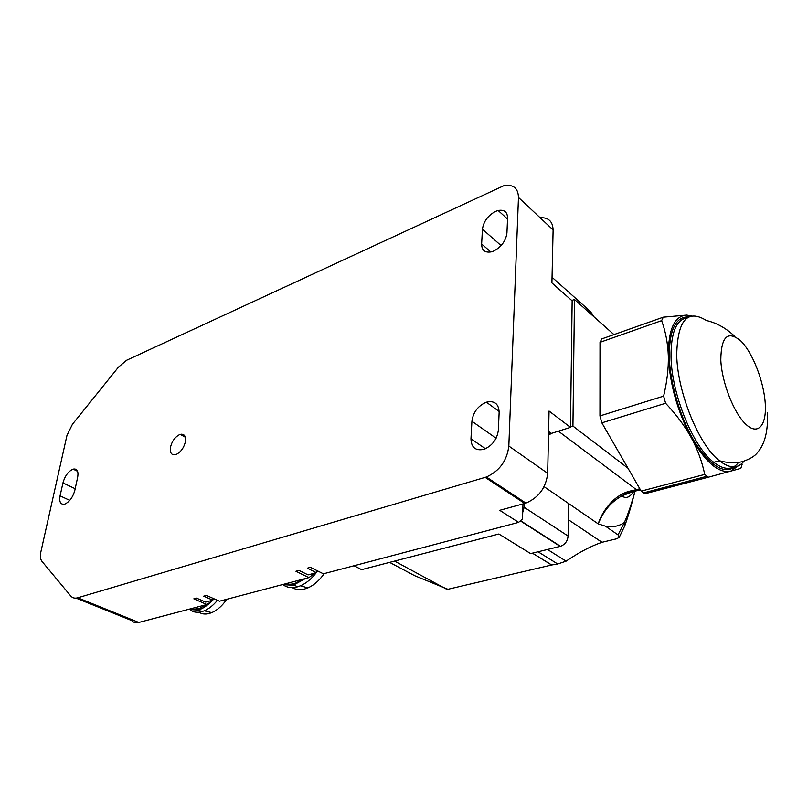 <?xml version="1.0" encoding="UTF-8"?>
<svg xmlns="http://www.w3.org/2000/svg" width="808" height="808" viewBox="0 0 808 808"><rect width="100%" height="100%" fill="white"/><g stroke="black" fill="none" stroke-linecap="round" stroke-linejoin="round"><path stroke-width="1.21" d="M324.21 573.609C319.433 580.447 313.979 585.214 307.858 587.901L304.505 589.042C299.879 590.183 295.829 589.719 292.324 587.648M316.231 572.731C311.494 578.912 306.252 583.265 300.505 585.78L296.99 586.992C291.88 588.264 287.446 587.668 283.699 585.204M317.564 570.892L316.393 572.529M282.245 584.669L293.284 585.214L305.374 578.568M303.535 579.053L293.405 584.224L284.032 584.194M286.689 583.487L283.871 584.406M316.625 570.428L316.372 572.7L308.08 574.902L299.011 570.418L295.92 571.256L308.888 577.639L313.373 574.316L313.474 573.468M540.097 217.726C548.43 217.302 552.763 221.362 553.106 229.916L551.915 282.911L572.145 300.839L570.478 427.361L549.056 411.04L547.662 473.316C546.107 487.598 538.855 497.526 525.907 503.111L499.708 510.313L518.615 522.372L522.503 518.908L522.715 512.423L524.19 507.283L524.301 503.586M213.1 598.425L212.827 600.182L205.626 602.101L196.516 598.102L193.829 598.829L206.868 604.525L211.534 601.303L211.656 600.495M190.708 608.788L188.234 609.596M207.04 604.414L197.92 609.222L189.951 609.07M188.456 609.535L198.273 610.03C202.677 608.707 206.979 605.879 211.201 601.526M211.555 601.152L212.312 600.324M212.918 599.637L213.736 598.657M217.433 600.304C213.302 605.323 208.908 608.828 204.283 610.818L201.495 611.767C197.415 612.777 193.869 612.323 190.85 610.383M226.806 599.273C222.281 605.798 217.261 610.252 211.746 612.636L209.08 613.535C205.202 614.494 201.818 614.06 198.93 612.222M185.436 441.592C183.911 447.844 180.81 452.137 176.134 454.48L175.7 454.631C171.548 455.389 169.801 452.965 170.448 447.359C171.973 441.198 175.033 436.946 179.659 434.583L180.214 434.391C184.295 433.633 186.032 436.037 185.436 441.592M486.376 477.003L77.76 597.789C74.831 598.597 72.498 598.001 70.751 595.971L41.895 561.287C40.329 559.227 39.996 556.045 40.905 551.723L66.983 435.361L72.417 424.301L118.463 367.135L126.593 360.267L503.768 185.729C513.242 184.103 518.14 188.012 518.473 197.445L508.828 446.046C507.01 460.712 499.526 471.034 486.376 477.003L525.907 503.111M506.939 232.987C505.808 240.966 501.354 247.006 493.567 251.096L491.446 251.833C485.012 252.995 481.74 250.389 481.629 244.006L482.437 229.189C483.578 221.463 487.941 215.534 495.516 211.403L498.132 210.494C504.243 209.413 507.394 211.928 507.586 218.029L506.939 232.987M471.923 421.261C473.195 412.231 477.932 405.899 486.133 402.273L486.365 402.192C494.435 400.394 498.698 403.748 499.142 412.231L498.374 429.997C497.173 439.148 492.446 445.561 484.184 449.228L483.82 449.349C475.548 451.016 471.256 447.501 470.963 438.805L471.923 421.261L496.102 438.219M72.619 469.317L73.144 469.135C77.124 468.438 78.628 471.115 77.679 477.154L74.861 490.224C72.962 497.051 69.69 501.647 65.034 504L64.701 504.111C60.6 504.818 59.055 502.061 60.075 495.849L62.943 482.911C64.812 476.255 68.034 471.721 72.619 469.317M518.615 522.372L323.402 573.821L310.454 567.337L307.313 568.175L316.372 572.7M308.888 577.639L219.473 601.202L206.434 595.425L203.717 596.163L212.827 600.182M206.868 604.525L138.804 622.463L77.76 597.789M76.063 598.112L131.623 620.534C133.441 622.544 135.835 623.18 138.804 622.463M627.978 468.206L572.933 426.069L574.468 299.475L571.771 300.505M572.933 426.069L570.488 426.826M570.478 427.361L548.531 434.29M354.055 565.741L361.59 569.66L498.849 534.007L530.624 553.591L560.51 546.299C565.075 544.521 567.6 541.107 568.095 536.068L568.539 503.475L598.213 523.877C601.738 512.252 613.666 494.052 631.816 490.698L636.351 489.638L558.318 431.129M548.521 435.047L552.096 433.058M613.969 334.613L574.468 299.475M592.203 315.251L587.295 308.717L552.046 277.275M618.049 534.886L605.394 526.16C612.525 527.513 618.847 526.311 624.352 522.534L624.715 525.988L619.221 537.32L618.049 534.886L624.352 522.534C628.089 514.13 631.604 503.748 634.886 491.395M605.394 526.16L598.213 523.877C603.152 511.999 609.515 503.041 621.807 495.89L632.715 491.729L640.401 489.779M631.816 490.698L632.715 491.729L637.684 490.496M632.533 491.648L632.815 490.486M619.211 537.33L616.868 538.734L601.98 542.309C591.214 545.955 579.245 552.248 566.075 561.176L557.712 563.994L538.067 551.773M532.401 553.157L551.591 565.004L557.712 563.994M551.591 565.004L447.915 589.285L414.777 575.74L389.608 562.378M394.577 561.085L446.582 589.204M587.295 308.717C590.991 312.08 593.001 314.585 593.325 316.241M524.321 503.182L524.352 502.081M522.715 512.423L522.988 503.94M523.039 502.334L523.069 501.233M601.849 422.837L665.61 403.273C676.124 414.373 684.669 425.826 691.234 437.633C697.607 449.5 702.112 461.762 704.738 474.417L708.182 477.255L644.734 493.809L641.178 491.133L601.849 422.837L599.95 415.928L600.011 342.329L601.859 338.885L663.287 317.18L661.631 320.645C665.63 331.634 667.852 343.37 668.327 355.874C669.721 383.84 677.356 411.09 691.234 437.633C705.535 462.378 718.665 473.569 730.634 471.205L738.108 465.974M600.011 342.329L661.631 320.645M691.719 315.928L686.649 315.11L663.287 317.18M686.649 315.11C674.377 315.948 668.266 329.543 668.327 355.874C668.61 368.448 667.044 381.861 663.62 396.132L665.61 403.273M735.118 466.782C724.13 474.508 710.737 466.357 694.951 442.329C680.599 418.857 670.004 383.517 669.266 356.742C669.287 329.664 675.791 316.393 688.8 316.928M708.182 477.255L740.835 468.377L742.087 464.499M704.738 474.417L641.178 491.133M663.62 396.132L599.95 415.928M738.542 462.439C732.482 470.367 724.2 470.317 713.696 462.307C693.143 446.925 671.549 394.122 671.034 356.944C670.893 332.452 676.377 319.362 687.507 317.665M181.901 435.32L181.709 434.159L181.78 435.249M183.325 436.098L183.073 434.401M485.194 477.376L524.745 503.465M547.662 473.316L508.828 446.046M518.473 197.445L553.106 229.916M490.84 251.975L481.629 244.006M482.437 229.189L501.081 245.582M544.097 486.679L568.539 503.475M639.795 488.729L632.088 491.143C627.19 492.84 623.816 494.395 621.958 495.809M638.32 490.325L636.472 489.729L639.855 488.84M520.322 520.857L560.176 546.39M568.095 536.068L524.19 507.283M551.147 433.351L548.602 431.452M485.457 448.733L470.963 438.805M547.501 549.48L566.075 561.176M602.01 542.299L568.317 519.675L601.98 542.309M734.896 336.502C726.18 328.21 716.706 322.887 706.475 320.544C687.406 308.737 677.488 320.241 676.72 355.055C677.346 392.324 698.971 445.299 719.433 460.772C729.775 468.741 737.946 468.882 743.946 461.216M720.797 360.055C721.827 382.709 734.078 413.686 746.158 424.554C758.258 435.764 766.863 425.028 765.226 403.101C763.762 381.315 752.763 352.965 741.098 341.198C727.887 330.038 721.11 336.32 720.797 360.055M62.943 482.911L75.184 488.729M69.771 500.364L60.075 495.849M307.858 587.901L300.505 585.78M297.627 586.82L293.92 585.043M294.001 584.063L290.658 582.447M198.394 609.091L195.031 607.646M202 611.626L198.273 610.03M211.746 612.636L204.283 610.818M185.355 437.209L180.214 434.391M498.132 210.494L507.545 219.049M634.482 490.113C630.412 497.274 626.18 499.203 621.807 495.89M634.926 491.385C631.705 504.475 628.351 515.847 624.887 525.503M560.51 546.299L520.524 520.675M486.365 402.192L499.162 411.494M551.682 564.984L532.492 553.137M706.95 476.296L643.471 492.91M713.696 462.307L719.433 460.772C727.553 462.934 735.017 463.277 741.805 461.802C749.521 459.348 754.743 456.278 757.47 452.581C764.913 444.087 768.226 430.805 767.398 412.716M73.144 469.135L77.608 471.306"/></g></svg>
